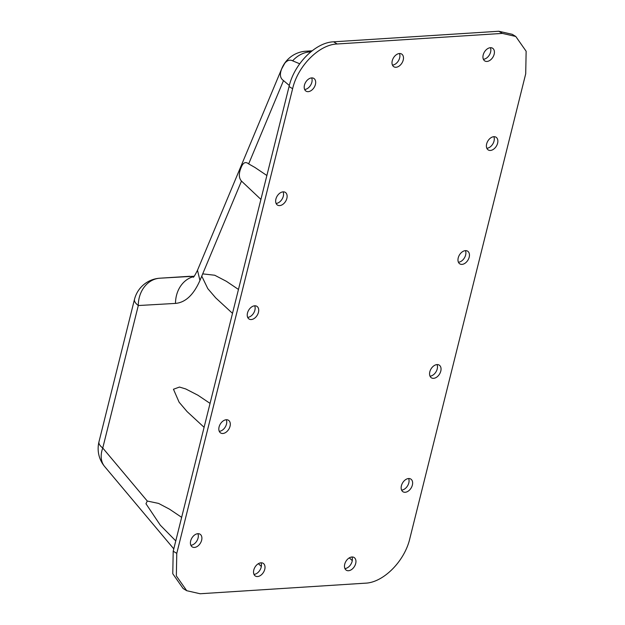 <?xml version="1.0" encoding="UTF-8"?>
<svg xmlns="http://www.w3.org/2000/svg" width="625" height="625" viewBox="0 0 625 625"><rect width="100%" height="100%" fill="white"/><g stroke="black" fill="none" stroke-linecap="round" stroke-linejoin="round"><path stroke-width="0.94" d="M493.844 136.703A7.461 4.969 -58.8 0 1 494.039 141.062A7.461 4.969 -58.8 0 1 486.836 148.281M497.609 143.219A7.461 4.969 -58.8 0 1 488.258 149.953A7.461 4.969 -58.8 0 1 486.641 143.922A7.461 4.969 -58.8 0 1 495.984 137.188A7.461 4.969 -58.8 0 1 497.609 143.219M186.719 590.703L183.148 588.539L172.773 573.75L173.203 551.203L289.055 86.555C294.203 63.82 315.625 42.32 333.633 41.82L498.789 31.25L512.203 34.297L515.766 36.461L526.141 51.25L525.711 73.797L409.859 538.445C404.711 561.18 383.289 582.68 365.281 583.18L200.125 593.75L186.719 590.703L176.344 575.906L176.773 553.367L292.625 88.711C297.773 65.984 319.195 44.484 337.195 43.984L502.359 33.406L515.766 36.461M430.016 376.172A7.461 4.969 121.2 0 0 437.219 368.953A7.461 4.969 121.2 0 0 437.023 364.586M344.922 568.57A7.461 4.969 121.2 0 0 352.125 561.344A7.461 4.969 121.2 0 0 351.93 556.984M190.867 545.273A7.461 4.969 121.2 0 0 198.07 538.047A7.461 4.969 121.2 0 0 197.875 533.688M247.688 317.383A7.461 4.969 121.2 0 0 254.891 310.164A7.461 4.969 121.2 0 0 254.695 305.797M304.648 89.492A7.461 4.969 121.2 0 0 311.852 82.273A7.461 4.969 121.2 0 0 311.664 77.906M483.391 59.289A7.461 4.969 121.2 0 0 490.594 52.062A7.461 4.969 121.2 0 0 490.398 47.703L490.367 47.703M392.453 65.109A7.461 4.969 121.2 0 0 399.656 57.883A7.461 4.969 121.2 0 0 399.469 53.523M276.094 203.437A7.461 4.969 121.2 0 0 283.305 196.219A7.461 4.969 121.2 0 0 283.109 191.852M219.273 431.328A7.461 4.969 121.2 0 0 226.484 424.102A7.461 4.969 121.2 0 0 226.289 419.742M253.984 574.391A7.461 4.969 121.2 0 0 261.188 567.164A7.461 4.969 121.2 0 0 261 562.805M401.602 490.117A7.461 4.969 121.2 0 0 408.812 482.898A7.461 4.969 121.2 0 0 408.617 478.531M458.422 262.227A7.461 4.969 121.2 0 0 465.633 255.008A7.461 4.969 121.2 0 0 465.438 250.641M352.273 560.633L349.312 557.852M261.336 566.453L258.383 563.672M181.648 517.336L169.547 509.195L158.594 503.422L147.273 501.031L145.969 503.75L160.305 525.188L175.773 540.906M210.062 403.391L197.961 395.25L185.75 388.953L179.477 387.055L173.461 389.25L179.109 402.203L187.102 411.609L204.094 427.305M193.906 276.547A27.977 23.336 86.7 0 0 175.508 303.406C185.453 302.508 193.602 294.867 199.945 280.461L201.758 276.133L207.797 288.633L215.711 297.875L232.508 313.359M201.758 276.133L202.703 273.875L214.719 275.234L226.367 281.305L238.469 289.445M255.148 167.578L248.664 163.906C245.492 161.305 242.937 162.625 241.008 167.859C238.625 173.617 238.789 178.023 241.484 181.078L260.914 199.414M254.781 167.359L266.875 175.5M310.82 51.828A27.977 18.914 86.3 0 0 305.906 51.203A27.977 27.977 0 0 0 281.883 68.328A27.977 13.492 22.7 0 0 281.695 68.844C279.516 74.359 280.117 78.273 283.492 80.578L289.328 85.5M281.695 68.844L284.836 63.164C287.352 60.25 289.945 59.469 292.625 60.828L299.711 63.781M490.492 47.922L489.93 47.75M189.836 276.281L159.852 278.203A27.977 27.977 0 0 0 134.5 299.344A27.977 8.781 14 0 0 138.289 305.539L175.508 303.406M199.945 280.461L197.492 270.258C195.148 274.961 193.727 277.297 193.219 277.258M458.227 257.867A7.461 4.969 -58.8 0 1 467.578 251.133A7.461 4.969 -58.8 0 1 469.195 257.164A7.461 4.969 -58.8 0 1 459.852 263.898A7.461 4.969 -58.8 0 1 458.227 257.867M401.406 485.758A7.461 4.969 -58.8 0 1 410.758 479.023A7.461 4.969 -58.8 0 1 412.375 485.055A7.461 4.969 -58.8 0 1 403.031 491.789A7.461 4.969 -58.8 0 1 401.406 485.758M264.758 569.328A7.461 4.969 -58.8 0 1 255.414 576.055A7.461 4.969 -58.8 0 1 253.789 570.031A7.461 4.969 -58.8 0 1 263.141 563.297A7.461 4.969 -58.8 0 1 264.758 569.328M230.047 426.266A7.461 4.969 -58.8 0 1 220.703 433A7.461 4.969 -58.8 0 1 219.078 426.969A7.461 4.969 -58.8 0 1 228.43 420.234A7.461 4.969 -58.8 0 1 230.047 426.266M275.898 199.078A7.461 4.969 -58.8 0 1 285.25 192.344A7.461 4.969 -58.8 0 1 286.867 198.375A7.461 4.969 -58.8 0 1 277.523 205.109A7.461 4.969 -58.8 0 1 275.898 199.078M392.258 60.742A7.461 4.969 -58.8 0 1 401.602 54.016A7.461 4.969 -58.8 0 1 403.227 60.039A7.461 4.969 -58.8 0 1 393.875 66.773A7.461 4.969 -58.8 0 1 392.258 60.742M494.164 54.219A7.461 4.969 -58.8 0 1 484.812 60.953A7.461 4.969 -58.8 0 1 483.195 54.922A7.461 4.969 -58.8 0 1 492.539 48.195A7.461 4.969 -58.8 0 1 494.164 54.219M315.422 84.43A7.461 4.969 -58.8 0 1 306.078 91.164A7.461 4.969 -58.8 0 1 304.453 85.133A7.461 4.969 -58.8 0 1 313.805 78.398A7.461 4.969 -58.8 0 1 315.422 84.43M258.461 312.32A7.461 4.969 -58.8 0 1 249.109 319.055A7.461 4.969 -58.8 0 1 247.492 313.023A7.461 4.969 -58.8 0 1 256.836 306.289A7.461 4.969 -58.8 0 1 258.461 312.32M190.672 540.914A7.461 4.969 -58.8 0 1 200.016 534.18A7.461 4.969 -58.8 0 1 201.641 540.211A7.461 4.969 -58.8 0 1 192.289 546.945A7.461 4.969 -58.8 0 1 190.672 540.914M355.695 563.508A7.461 4.969 -58.8 0 1 346.344 570.234A7.461 4.969 -58.8 0 1 344.727 564.211A7.461 4.969 -58.8 0 1 354.07 557.477A7.461 4.969 -58.8 0 1 355.695 563.508M440.789 371.109A7.461 4.969 -58.8 0 1 431.438 377.844A7.461 4.969 -58.8 0 1 429.82 371.812A7.461 4.969 -58.8 0 1 439.164 365.078A7.461 4.969 -58.8 0 1 440.789 371.109M194.156 276.234L159.922 278.195A27.977 23.336 86.7 0 0 138.289 305.539L102.758 448.016L147.273 501.031M202.703 273.875L241.484 181.078M248.664 163.906L283.492 80.578M189.773 276.289L159.562 278.227M104.688 466.586A27.977 19.828 -40 0 1 102.758 448.016A27.977 8.781 14 0 1 98.969 441.828A27.977 27.977 0 0 0 104.688 466.586L173.789 548.875M310.773 51.867A27.977 22.828 112.9 0 0 292.625 60.828M176.773 553.367L173.203 551.203M292.625 88.711L289.055 86.555M337.195 43.984L333.633 41.82M502.359 33.406L498.789 31.25M305.906 51.203L312.102 50.805M98.969 441.828L134.492 299.352M197.492 270.258L281.883 68.328"/></g></svg>
